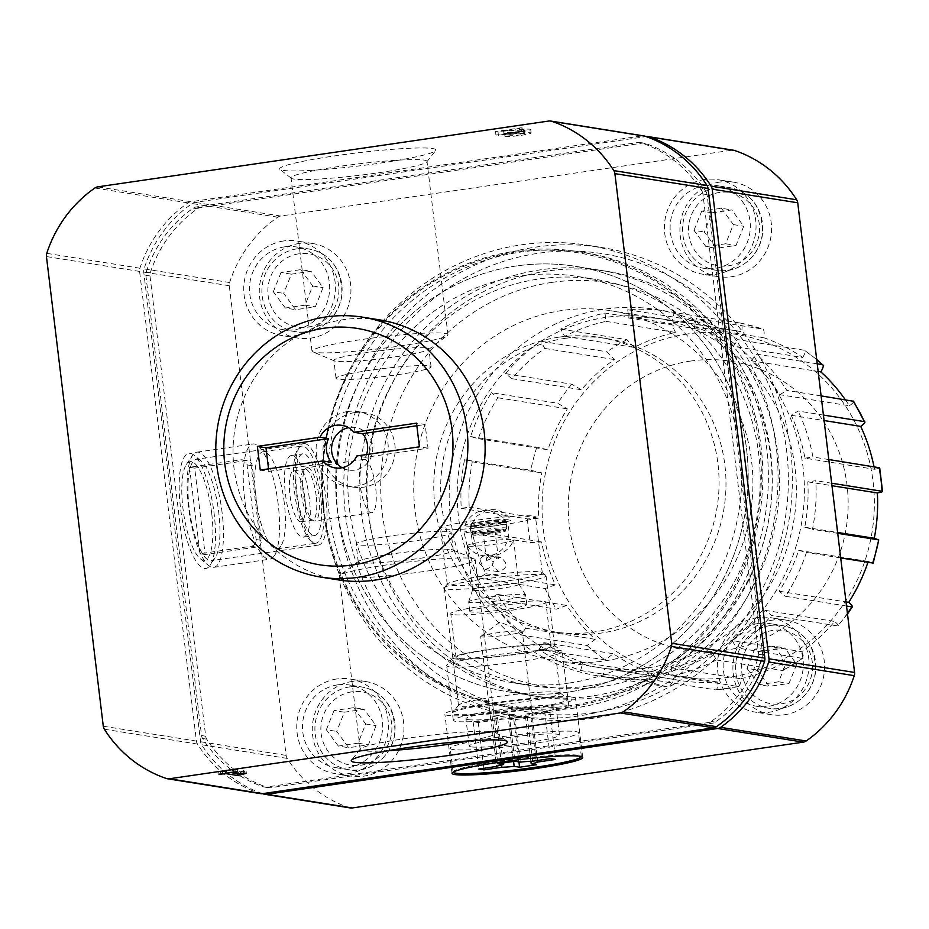 <?xml version="1.0" encoding="UTF-8"?>
<svg xmlns="http://www.w3.org/2000/svg" width="929" height="929" viewBox="0 0 929 929"><rect width="100%" height="100%" fill="white"/><g stroke="black" fill="none" stroke-linecap="round" stroke-linejoin="round"><path stroke-width="0.7" stroke-dasharray="4.64 3.48" d="M667.754 311.343A185.486 177.404 99.1 0 0 627.725 309.74L693.963 320.308L698.26 329.145A177.102 169.392 -80.9 0 1 735.965 330.712A177.102 169.392 -80.9 0 1 741.69 331.734C742.434 326.578 742.05 323.698 740.529 323.095L674.291 312.516A185.486 177.404 99.1 0 0 667.754 311.343L656.025 309.473A185.486 177.404 -80.9 0 0 604.582 309.148A185.486 177.404 -80.9 0 0 449.218 491.499A185.486 177.404 -80.9 0 0 597.556 675.801A185.486 177.404 -80.9 0 0 801.982 520.6A185.486 177.404 -80.9 0 0 656.025 309.473M740.529 323.095A185.486 177.404 -80.9 0 1 762.628 329.087L696.39 318.519L694.277 326.636A177.102 169.392 99.1 0 1 733.213 346.378L802.737 357.479A177.102 169.392 -80.9 0 0 763.801 337.726C764.544 332.582 764.149 329.702 762.628 329.087L740.564 323.095M802.737 357.479C805.234 353.217 805.78 350.814 804.386 350.256L738.149 339.689A185.486 177.404 99.1 0 0 696.39 318.519M816.684 359.442L804.386 350.256A185.486 177.404 -80.9 0 1 816.707 359.628M817.218 363.82L756.252 354.088L751.317 360.777A177.102 169.392 99.1 0 1 779.849 394.686L849.373 405.776A177.102 169.392 -80.9 0 0 845.332 399.76M849.373 405.776C853.147 403.035 854.378 401.444 853.066 401.003M823.419 415.066L798.174 411.036L791.194 415.286A177.102 169.392 99.1 0 1 804.967 458.171L874.491 469.273A177.102 169.392 -80.9 0 0 874.003 466.764M874.491 469.273C878.846 468.46 880.402 467.902 879.171 467.589M872.679 563.02L868.209 561.441A177.102 169.392 -80.9 0 1 867.941 562.266M847.411 613.384A185.486 177.404 -80.9 0 1 837.749 625.96L771.511 615.393L765.159 610.341A177.102 169.392 99.1 0 1 732.261 640.58L801.785 651.67A177.102 169.392 -80.9 0 0 834.683 621.443C838.063 624.497 839.084 625.995 837.749 625.96L847.492 613.999M801.785 651.67C803.69 656.083 803.922 658.313 802.482 658.371L736.244 647.803A185.486 177.404 99.1 0 0 771.511 615.393M803.051 658.255L802.482 658.371A185.486 177.404 -80.9 0 1 782.566 670.506L803.062 658.266M716.329 659.927L782.566 670.506C784.006 670.448 783.774 668.206 781.881 663.794A177.102 169.392 -80.9 0 1 740.576 678.762C740.61 683.802 739.844 686.403 738.288 686.531L672.05 675.964A185.486 177.404 99.1 0 0 716.329 659.927L712.357 652.704A177.102 169.392 99.1 0 1 671.04 667.661L672.05 675.964M738.636 686.519L738.288 686.531A185.486 177.404 -80.9 0 1 715.551 689.852L738.636 686.531M609.285 677.671A185.486 177.404 99.1 0 0 649.313 679.285L715.551 689.852C717.107 689.748 717.873 687.158 717.838 682.072A177.102 169.392 -80.9 0 1 680.133 680.504A177.102 169.392 -80.9 0 1 674.396 679.482L668.985 687.077L602.747 676.498A185.486 177.404 99.1 0 0 609.285 677.671L597.556 675.801M580.648 670.506L646.886 681.073L652.297 673.49A177.102 169.392 -80.9 0 1 613.349 653.737L605.139 659.904L538.901 649.336A185.486 177.404 99.1 0 0 580.648 670.506L582.773 662.389A177.102 169.392 99.1 0 1 543.825 642.636L538.901 649.336M520.797 634.937L587.035 645.504L595.245 639.338A177.102 169.392 -80.9 0 1 566.725 605.441L556.448 609.169L490.21 598.59A185.486 177.404 99.1 0 0 520.797 634.937L525.721 628.236A177.102 169.392 99.1 0 1 497.201 594.339L490.21 598.59M478.865 577.989L545.102 588.556L555.379 584.829A177.102 169.392 -80.9 0 1 541.607 541.944L530.343 542.582L464.105 532.003A185.486 177.404 99.1 0 0 478.865 577.989L485.844 573.739A177.102 169.392 99.1 0 1 472.083 530.842L464.105 532.003M461.237 508.326L527.475 518.905L538.739 518.266A177.102 169.392 -80.9 0 1 541.828 472.919L530.784 470.283L464.546 459.716A185.486 177.404 99.1 0 0 461.237 508.326L469.215 507.164A177.102 169.392 99.1 0 1 472.304 461.818L464.546 459.716M470.608 436.572L536.846 447.139L547.889 449.775A177.102 169.392 -80.9 0 1 567.364 408.865L557.714 403.291L491.487 392.712A185.486 177.404 99.1 0 0 470.608 436.572L478.354 438.674A177.102 169.392 99.1 0 1 497.828 397.763L491.487 392.712M505.539 373.632L571.765 384.2L581.415 389.774A177.102 169.392 -80.9 0 1 614.301 359.546L607.032 351.789L540.794 341.222A185.486 177.404 99.1 0 0 505.539 373.632L511.879 378.684A177.102 169.392 99.1 0 1 544.777 348.445L540.794 341.222M560.71 329.087L626.947 339.666L634.217 347.411A177.102 169.392 -80.9 0 1 675.522 332.454L671.226 323.629L604.988 313.061A185.486 177.404 99.1 0 0 560.71 329.087L564.693 336.321A177.102 169.392 99.1 0 1 605.998 321.364L604.988 313.061M846.528 606.033L785.562 596.302A185.486 177.404 99.1 0 0 806.442 552.453L798.685 550.351A177.102 169.392 99.1 0 1 779.21 591.25L785.562 596.302M840.699 557.923L806.442 552.453M837.726 533.339L812.492 529.309A185.486 177.404 99.1 0 0 815.801 480.688L807.824 481.849A177.102 169.392 99.1 0 1 804.735 527.207L812.492 529.309M831.664 483.219L815.801 480.688M828.796 459.541L812.933 457.01A185.486 177.404 99.1 0 0 798.174 411.036M821.097 395.893L786.828 390.424A185.486 177.404 99.1 0 0 756.252 354.088M350.245 807.94A7.177 6.863 99.1 0 1 349.153 807.673A125.647 120.178 99.1 0 1 287.189 758.401A7.177 6.863 99.1 0 1 286.12 755.393L229.289 285.737A7.177 6.863 99.1 0 1 229.602 282.532A125.647 120.178 99.1 0 1 277.701 217.189A7.177 6.863 99.1 0 1 280.604 216.039L731.622 150.231A7.177 6.863 99.1 0 1 733.608 150.243M262.512 793.645A125.647 120.178 99.1 0 1 201.639 744.744A7.177 6.863 99.1 0 1 200.571 741.737L143.74 272.081A7.177 6.863 99.1 0 1 144.041 268.876A125.647 120.178 99.1 0 1 192.14 203.532A7.177 6.863 99.1 0 1 195.044 202.383L646.061 136.575A7.177 6.863 99.1 0 1 646.085 136.563L731.622 150.231M190.364 453.34A58.202 16.281 -98.3 0 1 193.987 455.14A58.202 16.281 -98.3 0 1 213.449 508.581A58.202 16.281 -98.3 0 1 210.07 565.343A58.202 16.281 -98.3 0 1 182.189 519.253A58.202 16.281 -98.3 0 1 190.364 453.34M773.021 620.061A47.867 45.776 -80.9 0 0 732.923 667.115A47.867 45.776 -80.9 0 0 771.209 714.68A47.867 45.776 -80.9 0 0 823.965 674.628A47.867 45.776 -80.9 0 0 786.294 620.142A47.867 45.776 -80.9 0 0 773.021 620.061M720.01 182.038A47.867 45.776 -80.9 0 0 679.923 229.103A47.867 45.776 -80.9 0 0 718.198 276.656A47.867 45.776 -80.9 0 0 770.954 236.605A47.867 45.776 -80.9 0 0 733.295 182.119A47.867 45.776 -80.9 0 0 720.01 182.038M352.381 681.433A47.867 45.776 -80.9 0 0 312.283 728.499A47.867 45.776 -80.9 0 0 350.558 776.063A47.867 45.776 -80.9 0 0 403.314 736.012A47.867 45.776 -80.9 0 0 365.654 681.526A47.867 45.776 -80.9 0 0 352.381 681.433M299.37 243.421A47.867 45.776 -80.9 0 0 259.272 290.475A47.867 45.776 -80.9 0 0 297.559 338.04A47.867 45.776 -80.9 0 0 350.314 297.988A47.867 45.776 -80.9 0 0 312.643 243.503A47.867 45.776 -80.9 0 0 299.37 243.421M516.141 265.996A215.4 206.017 -80.9 0 0 335.706 477.773A215.4 206.017 -80.9 0 0 507.977 691.803A215.4 206.017 -80.9 0 0 745.372 511.565A215.4 206.017 -80.9 0 0 575.875 266.379A215.4 206.017 -80.9 0 0 516.141 265.996M690.711 361.044A146.155 139.78 -80.9 0 0 596.708 595.466A146.155 139.78 -80.9 0 0 837.203 560.384A146.155 139.78 -80.9 0 0 690.711 361.044M605.592 317.428A177.102 169.392 -80.9 0 0 457.242 491.557A177.102 169.392 -80.9 0 0 598.88 667.533A177.102 169.392 -80.9 0 0 794.063 519.334A177.102 169.392 -80.9 0 0 654.713 317.741A177.102 169.392 -80.9 0 0 605.592 317.428M562.126 310.495A177.102 169.392 -80.9 0 0 413.765 484.613A177.102 169.392 -80.9 0 0 555.403 660.589A177.102 169.392 -80.9 0 0 750.597 512.402A177.102 169.392 -80.9 0 0 611.236 310.809A177.102 169.392 -80.9 0 0 562.126 310.495M565.494 338.307A148.988 142.497 -80.9 0 0 440.694 484.787A148.988 142.497 -80.9 0 0 559.839 632.823A148.988 142.497 -80.9 0 0 724.039 508.163A148.988 142.497 -80.9 0 0 606.811 338.574A148.988 142.497 -80.9 0 0 565.494 338.307M558.584 337.215A148.988 142.497 -80.9 0 0 433.797 483.684A148.988 142.497 -80.9 0 0 552.941 631.72A148.988 142.497 -80.9 0 0 717.142 507.06A148.988 142.497 -80.9 0 0 599.913 337.471A148.988 142.497 -80.9 0 0 558.584 337.215M551.954 282.393A204.392 195.485 -80.9 0 0 420.5 610.237A204.392 195.485 -80.9 0 0 756.821 561.162A204.392 195.485 -80.9 0 0 551.954 282.393M547.46 271.001A215.4 206.017 -80.9 0 0 367.036 482.766A215.4 206.017 -80.9 0 0 539.296 696.796A215.4 206.017 -80.9 0 0 776.69 516.559A215.4 206.017 -80.9 0 0 607.206 271.384A215.4 206.017 -80.9 0 0 547.46 271.001M712.357 652.704L781.881 663.794M671.04 667.661L740.576 678.762M732.261 640.58L736.244 647.803M765.159 610.341L834.683 621.443M798.685 550.351L868.209 561.441M779.21 591.25L846.029 601.922M807.824 481.849L831.966 485.704M804.735 527.207L837.621 532.456M804.967 458.171L812.933 457.01M791.194 415.286L824.081 420.535M779.849 394.686L786.828 390.424M751.317 360.777L818.135 371.449M733.213 346.378L738.149 339.689M694.277 326.636L763.801 337.726M627.725 309.74L628.736 318.043A177.102 169.392 99.1 0 1 666.441 319.611A177.102 169.392 99.1 0 1 672.166 320.633L674.291 312.516M628.736 318.043L698.26 329.145M672.166 320.633L741.69 331.734M564.693 336.321L634.217 347.411M605.998 321.364L675.522 332.454M511.879 378.684L581.415 389.774M544.777 348.445L614.301 359.546M478.354 438.674L547.889 449.775M497.828 397.763L567.364 408.865M469.215 507.164L538.739 518.266M472.304 461.818L541.828 472.919M485.844 573.739L555.379 584.829M472.083 530.842L541.607 541.944M525.721 628.236L595.245 639.338M497.201 594.339L566.725 605.441M582.773 662.389L652.297 673.49M543.825 642.636L613.349 653.737M649.313 679.285L648.303 670.982A177.102 169.392 99.1 0 1 610.608 669.403A177.102 169.392 99.1 0 1 604.872 668.381L602.747 676.498M604.872 668.381L674.396 679.482M648.303 670.982L717.838 682.072M572.74 697.098A65.82 5.504 -6.9 0 1 575.55 698.318A65.82 5.504 -6.9 0 1 510.869 711.695A65.82 5.504 -6.9 0 1 444.863 714.134A65.82 5.504 -6.9 0 1 500.29 701.929A65.82 5.504 -6.9 0 1 572.74 697.098M565.506 698.155A58.202 4.866 -6.9 0 1 567.735 698.852A58.202 4.866 -6.9 0 1 510.787 711.057A58.202 4.866 -6.9 0 1 452.574 712.787A58.202 4.866 -6.9 0 1 503.843 702.115A58.202 4.866 -6.9 0 1 565.506 698.155M558.062 692.244A51.258 4.285 -6.9 0 1 560.036 692.848A51.258 4.285 -6.9 0 1 560.257 693.185A51.258 4.285 -6.9 0 1 509.893 703.601A51.258 4.285 -6.9 0 1 458.496 705.506A51.258 4.285 -6.9 0 1 458.624 705.123A51.258 4.285 -6.9 0 1 503.773 695.728A51.258 4.285 -6.9 0 1 558.062 692.244M543.86 574.819A51.258 4.285 -6.9 0 1 545.822 575.423A51.258 4.285 -6.9 0 1 546.043 575.759A51.258 4.285 -6.9 0 1 495.68 586.176A51.258 4.285 -6.9 0 1 444.283 588.08A51.258 4.285 -6.9 0 1 444.422 587.697A51.258 4.285 -6.9 0 1 489.56 578.302A51.258 4.285 -6.9 0 1 543.86 574.819M540.237 571.939A47.867 4.006 -6.9 0 1 542.072 572.508A47.867 4.006 -6.9 0 1 542.281 572.821A47.867 4.006 -6.9 0 1 495.238 582.541A47.867 4.006 -6.9 0 1 447.244 584.318A47.867 4.006 -6.9 0 1 447.372 583.969A47.867 4.006 -6.9 0 1 489.525 575.19A47.867 4.006 -6.9 0 1 540.237 571.939M533.478 516.094A47.867 4.006 -6.9 0 1 535.522 516.977A47.867 4.006 -6.9 0 1 488.48 526.708A47.867 4.006 -6.9 0 1 440.485 528.485A47.867 4.006 -6.9 0 1 480.792 519.613A47.867 4.006 -6.9 0 1 533.478 516.094M364.644 459.414A26.929 7.525 -98.3 0 1 375.479 486.122A26.929 7.525 -98.3 0 1 371.751 512.692A26.929 7.525 -98.3 0 1 360.417 487.133A26.929 7.525 -98.3 0 1 363.982 459.402A26.929 7.525 -98.3 0 1 364.644 459.414M307.801 467.705A26.929 7.525 -98.3 0 1 318.635 494.414A26.929 7.525 -98.3 0 1 314.908 520.983A26.929 7.525 -98.3 0 1 303.574 495.424A26.929 7.525 -98.3 0 1 307.139 467.693A26.929 7.525 -98.3 0 1 307.801 467.705M304.886 443.632A51.258 14.33 -98.3 0 1 325.522 494.483A51.258 14.33 -98.3 0 1 318.426 545.056A51.258 14.33 -98.3 0 1 296.839 496.411A51.258 14.33 -98.3 0 1 303.62 443.621A51.258 14.33 -98.3 0 1 304.886 443.632M197.807 459.263A51.258 14.33 -98.3 0 1 200.989 460.842A51.258 14.33 -98.3 0 1 218.129 507.896A51.258 14.33 -98.3 0 1 215.156 557.876A51.258 14.33 -98.3 0 1 211.336 560.675A51.258 14.33 -98.3 0 1 189.76 512.03A51.258 14.33 -98.3 0 1 196.542 459.251A51.258 14.33 -98.3 0 1 197.807 459.263M283.844 240.936A47.867 45.776 -80.9 0 0 243.746 288.002A47.867 45.776 -80.9 0 0 282.033 335.566A47.867 45.776 -80.9 0 0 334.788 295.503A47.867 45.776 -80.9 0 0 297.117 241.029A47.867 45.776 -80.9 0 0 283.844 240.936M284.564 246.859A41.886 40.063 -80.9 0 0 249.483 288.036A41.886 40.063 -80.9 0 0 282.973 329.656A41.886 40.063 -80.9 0 0 329.133 294.609A41.886 40.063 -80.9 0 0 296.177 246.928A41.886 40.063 -80.9 0 0 284.564 246.859M291.381 274.171L311.076 271.303L323.071 287.618L315.372 306.814L295.677 309.694L283.682 293.367L291.381 274.171L281.034 272.522L300.717 269.654L311.076 271.303M336.855 678.96A47.867 45.776 -80.9 0 0 296.757 726.025A47.867 45.776 -80.9 0 0 335.044 773.578A47.867 45.776 -80.9 0 0 387.788 733.527A47.867 45.776 -80.9 0 0 350.128 679.041A47.867 45.776 -80.9 0 0 336.855 678.96M337.564 684.882A41.886 40.063 -80.9 0 0 302.482 726.06A41.886 40.063 -80.9 0 0 335.984 767.679A41.886 40.063 -80.9 0 0 382.144 732.633A41.886 40.063 -80.9 0 0 349.188 684.952A41.886 40.063 -80.9 0 0 337.564 684.882M344.392 712.195L364.075 709.326L376.071 725.642L368.372 744.837L348.689 747.706L336.693 731.39L344.392 712.195L334.034 710.546L353.728 707.666L364.075 709.326M704.496 179.564A47.867 45.776 -80.9 0 0 664.398 226.618A47.867 45.776 -80.9 0 0 702.672 274.183A47.867 45.776 -80.9 0 0 755.428 234.131A47.867 45.776 -80.9 0 0 717.769 179.645A47.867 45.776 -80.9 0 0 704.496 179.564M705.204 185.475A41.886 40.063 -80.9 0 0 670.123 226.653A41.886 40.063 -80.9 0 0 703.625 268.272A41.886 40.063 -80.9 0 0 749.784 233.225A41.886 40.063 -80.9 0 0 716.828 185.556A41.886 40.063 -80.9 0 0 705.204 185.475M712.032 212.799L731.715 209.919L743.711 226.246L736.012 245.442L716.329 248.31L704.333 231.995L712.032 212.799L701.674 211.138L721.369 208.27L731.715 209.919M757.495 617.588A47.867 45.776 -80.9 0 0 717.397 664.641A47.867 45.776 -80.9 0 0 755.683 712.206A47.867 45.776 -80.9 0 0 808.439 672.155A47.867 45.776 -80.9 0 0 770.768 617.669A47.867 45.776 -80.9 0 0 757.495 617.588M758.215 623.498A41.886 40.063 -80.9 0 0 723.134 664.676A41.886 40.063 -80.9 0 0 756.624 706.295A41.886 40.063 -80.9 0 0 802.784 671.249A41.886 40.063 -80.9 0 0 769.827 623.58A41.886 40.063 -80.9 0 0 758.215 623.498M765.031 650.823L784.726 647.943L796.722 664.27L789.023 683.454L769.328 686.334L757.332 670.006L765.031 650.823L754.685 649.162L774.38 646.294L784.726 647.943M300.717 269.654L312.713 285.969L305.026 305.165L285.331 308.033L295.677 309.694M305.026 305.165L315.372 306.814M285.331 308.033L273.335 291.718L283.682 293.367M273.335 291.718L281.034 272.522M312.713 285.969L323.071 287.618M353.728 707.666L365.724 723.993L358.025 743.188L338.33 746.057L348.689 747.706M358.025 743.188L368.372 744.837M338.33 746.057L326.346 729.741L336.693 731.39M326.346 729.741L334.034 710.546M365.724 723.993L376.071 725.642M774.38 646.294L786.364 662.609L778.676 681.805L758.981 684.685L769.328 686.334M778.676 681.805L789.023 683.454M758.981 684.685L746.986 668.357L757.332 670.006M746.986 668.357L754.685 649.162M786.364 662.609L796.722 664.27M721.369 208.27L733.364 224.597L725.665 243.781L705.97 246.661L716.329 248.31M725.665 243.781L736.012 245.442M705.97 246.661L693.975 230.334L704.333 231.995M693.975 230.334L701.674 211.138M733.364 224.597L743.711 226.246M706.017 191.711A7.037 6.735 99.1 0 1 707.062 194.66L762.755 654.922A7.037 6.735 99.1 0 1 762.454 658.069A123.139 117.774 99.1 0 1 715.318 722.1A7.037 6.735 99.1 0 1 712.473 723.226L270.467 787.722A7.037 6.735 99.1 0 1 267.459 787.444A123.139 117.774 99.1 0 1 206.726 739.159A7.037 6.735 99.1 0 1 205.681 736.209L149.987 275.948A7.037 6.735 99.1 0 1 150.289 272.801A123.139 117.774 99.1 0 1 197.424 208.77A7.037 6.735 99.1 0 1 200.269 207.643L642.276 143.147A7.037 6.735 99.1 0 1 645.283 143.426A123.139 117.774 99.1 0 1 706.017 191.711L701.871 191.049A7.037 6.735 99.1 0 1 702.916 193.998L758.621 654.26A7.037 6.735 99.1 0 1 758.308 657.407A123.139 117.774 99.1 0 1 711.173 721.438A7.037 6.735 99.1 0 1 708.328 722.565L266.333 787.06A7.037 6.735 99.1 0 1 263.313 786.793A123.139 117.774 99.1 0 1 202.592 738.497A7.037 6.735 99.1 0 1 201.547 735.547L145.853 275.286A7.037 6.735 99.1 0 1 146.155 272.139A123.139 117.774 99.1 0 1 193.29 208.108A7.037 6.735 99.1 0 1 196.135 206.981L638.13 142.485A7.037 6.735 99.1 0 1 641.149 142.764A123.139 117.774 99.1 0 1 701.871 191.049M260.55 793.633A7.177 6.863 99.1 0 1 259.458 793.354A125.647 120.178 99.1 0 1 197.494 744.083A7.177 6.863 99.1 0 1 196.425 741.075L139.594 271.419A7.177 6.863 99.1 0 1 139.907 268.214A125.647 120.178 99.1 0 1 188.006 202.87A7.177 6.863 99.1 0 1 190.909 201.721L641.927 135.913A7.177 6.863 99.1 0 1 643.913 135.924M354.576 412.615A37.694 36.057 -80.9 0 0 323.002 449.682A37.694 36.057 -80.9 0 0 353.148 487.133A37.694 36.057 -80.9 0 0 394.686 455.593A37.694 36.057 -80.9 0 0 365.027 412.685A37.694 36.057 -80.9 0 0 354.576 412.615M347.678 411.512A37.694 36.057 -80.9 0 0 316.104 448.579A37.694 36.057 -80.9 0 0 346.25 486.03A37.694 36.057 -80.9 0 0 387.788 454.49A37.694 36.057 -80.9 0 0 358.129 411.582A37.694 36.057 -80.9 0 0 347.678 411.512M342.093 467.717A21.541 20.601 -80.9 0 0 348.793 470.074A21.541 20.601 -80.9 0 0 372.529 452.051A21.541 20.601 -80.9 0 0 355.586 427.537A21.541 20.601 -80.9 0 0 349.606 427.503A21.541 20.601 -80.9 0 0 348.48 427.7M260.236 470.051L268.864 471.433L268.551 468.843M268.864 471.433L331.432 462.305M366.572 454.536A21.541 20.601 -80.9 0 1 365.457 457.335L428.025 448.208L425.157 424.53L416.54 423.148M416.854 425.737L425.157 424.53M449.09 531.643A47.867 4.006 -6.9 0 1 451.134 532.538A47.867 4.006 -6.9 0 1 404.092 542.257A47.867 4.006 -6.9 0 1 356.097 544.034A47.867 4.006 -6.9 0 1 396.404 535.162A47.867 4.006 -6.9 0 1 449.09 531.643M429.035 365.91A47.867 4.006 -6.9 0 1 431.079 366.792A47.867 4.006 -6.9 0 1 384.037 376.524A47.867 4.006 -6.9 0 1 336.031 378.3A47.867 4.006 -6.9 0 1 376.338 369.428A47.867 4.006 -6.9 0 1 429.035 365.91M365.457 457.335L356.841 455.965M428.025 448.208L419.397 446.826M451.25 549.538A47.867 4.006 -6.9 0 1 452.725 549.91A47.867 4.006 -6.9 0 1 453.294 550.421A47.867 4.006 -6.9 0 1 406.263 560.152A47.867 4.006 -6.9 0 1 358.257 561.929A47.867 4.006 -6.9 0 1 358.699 561.29A47.867 4.006 -6.9 0 1 402.013 552.604A47.867 4.006 -6.9 0 1 451.25 549.538M426.864 348.015A47.867 4.006 -6.9 0 1 428.908 348.909A47.867 4.006 -6.9 0 1 428.478 349.548A47.867 4.006 -6.9 0 1 381.877 358.629A47.867 4.006 -6.9 0 1 334.452 360.916A47.867 4.006 -6.9 0 1 333.871 360.406A47.867 4.006 -6.9 0 1 374.178 351.534A47.867 4.006 -6.9 0 1 426.864 348.015M472.257 558.457A68.479 5.725 -6.9 0 1 474.359 558.979A68.479 5.725 -6.9 0 1 475.183 559.722A68.479 5.725 -6.9 0 1 407.889 573.634A68.479 5.725 -6.9 0 1 339.224 576.177A68.479 5.725 -6.9 0 1 339.84 575.26A68.479 5.725 -6.9 0 1 401.816 562.846A68.479 5.725 -6.9 0 1 472.257 558.457M445.026 333.383A68.479 5.725 -6.9 0 1 447.952 334.649A68.479 5.725 -6.9 0 1 447.325 335.566A68.479 5.725 -6.9 0 1 380.658 348.572A68.479 5.725 -6.9 0 1 312.806 351.847A68.479 5.725 -6.9 0 1 311.981 351.104A68.479 5.725 -6.9 0 1 369.649 338.411A68.479 5.725 -6.9 0 1 445.026 333.383M232.215 772.336L237.15 773.114L246.069 771.024L243.479 770.617L240.53 771.836L231.995 770.466L237.534 769.665L235.722 769.375L218.675 771.86L226.026 771.337L232.099 772.313M387.974 750.725A68.479 5.725 -6.9 0 1 360.185 749.471A68.479 5.725 -6.9 0 1 360.371 748.96A68.479 5.725 -6.9 0 1 420.686 736.407A68.479 5.725 -6.9 0 1 493.229 731.75A68.479 5.725 -6.9 0 1 495.854 732.563A68.479 5.725 -6.9 0 1 496.156 733.016A68.479 5.725 -6.9 0 1 469.482 740.866M520.972 133.706A7.177 0.604 173.1 0 1 524.897 133.776A7.177 0.604 173.1 0 1 518.858 135.1A7.177 0.604 173.1 0 1 510.95 135.634L504.981 136.505A13.459 1.126 173.1 0 0 519.799 135.518A13.459 1.126 173.1 0 0 531.133 133.021A13.459 1.126 173.1 0 0 523.782 132.905L504.006 134.426L523.317 131.616L521.506 131.326L495.923 135.053L520.972 133.706L520.542 130.165A7.177 0.604 173.1 0 1 524.467 130.223A7.177 0.604 173.1 0 1 518.428 131.558A7.177 0.604 173.1 0 1 510.52 132.081L504.552 132.952A13.459 1.126 173.1 0 0 519.369 131.964A13.459 1.126 173.1 0 0 530.703 129.468A13.459 1.126 173.1 0 0 523.352 129.352L503.576 130.884L522.888 128.063L521.076 127.772L495.494 131.5L520.542 130.165M424.054 160.09A68.479 5.725 -6.9 0 1 426.98 161.356A68.479 5.725 -6.9 0 1 426.794 161.867A68.479 5.725 -6.9 0 1 359.686 175.279A68.479 5.725 -6.9 0 1 291.311 178.263A68.479 5.725 -6.9 0 1 291.009 177.811A68.479 5.725 -6.9 0 1 348.677 165.118A68.479 5.725 -6.9 0 1 424.054 160.09M338.342 579.893A131.639 125.903 99.1 0 1 233.063 449.102A131.639 125.903 99.1 0 1 343.324 319.681A131.639 125.903 99.1 0 1 379.833 319.924M218.675 771.86L218.954 774.229M235.722 769.375L236.012 771.744M220.475 772.15L220.707 773.973M226.026 771.337L226.246 773.16M243.119 772.243L243.235 773.207M246.069 771.024L246.359 773.392M243.479 770.617L243.77 772.974M240.53 771.836L240.82 774.205M231.995 770.466L232.215 772.289M237.534 769.665L237.824 772.034M510.95 135.634L510.52 132.081M498.432 135.46L498.002 131.906M495.923 135.053L495.494 131.5M521.506 131.326L521.076 127.772M523.317 131.616L522.888 128.063M504.006 134.426L503.576 130.884M504.981 136.505L504.552 132.952M432.554 148.535A78.721 6.584 -6.9 0 1 435.713 150.579A78.721 6.584 -6.9 0 1 358.559 165.989A78.721 6.584 -6.9 0 1 279.954 169.426A78.721 6.584 -6.9 0 1 342.673 154.76A78.721 6.584 -6.9 0 1 432.554 148.535M468.262 546.089A23.33 1.951 -6.9 0 1 467.299 545.741A23.33 1.951 -6.9 0 1 467.275 545.66A23.33 1.951 -6.9 0 1 490.198 540.91A23.33 1.951 -6.9 0 1 513.598 540.051A23.33 1.951 -6.9 0 1 513.598 540.132A23.33 1.951 -6.9 0 1 493.473 544.44A23.33 1.951 -6.9 0 1 468.262 546.089M473.616 590.31A23.33 1.951 -6.9 0 1 472.617 589.869A23.33 1.951 -6.9 0 1 472.629 589.799A23.33 1.951 -6.9 0 1 495.552 585.131A23.33 1.951 -6.9 0 1 518.928 584.19A23.33 1.951 -6.9 0 1 518.951 584.271A23.33 1.951 -6.9 0 1 499.303 588.591A23.33 1.951 -6.9 0 1 473.616 590.31M479.724 563.543L485.112 569.582C494.902 566.307 495.656 561.581 487.377 555.414C482.221 555.403 479.666 558.108 479.724 563.543M492.521 565.587C492.823 560.21 495.575 557.528 500.777 557.563C508.477 563.624 507.722 568.351 498.513 571.718L492.521 565.587M469.888 602.48A28.718 2.404 -6.9 0 1 468.657 601.946A28.718 2.404 -6.9 0 1 468.669 601.853A28.718 2.404 -6.9 0 1 496.887 596.104A28.718 2.404 -6.9 0 1 525.651 594.955A28.718 2.404 -6.9 0 1 525.686 595.048A28.718 2.404 -6.9 0 1 501.497 600.366A28.718 2.404 -6.9 0 1 469.888 602.48M471.026 611.944A28.718 2.404 -6.9 0 1 469.807 611.41A28.718 2.404 -6.9 0 1 498.025 605.58A28.718 2.404 -6.9 0 1 526.824 604.512A28.718 2.404 -6.9 0 1 502.647 609.842A28.718 2.404 -6.9 0 1 471.026 611.944M452.841 614.603A47.867 4.006 -6.9 0 1 450.797 613.721A47.867 4.006 -6.9 0 1 497.839 603.989A47.867 4.006 -6.9 0 1 545.834 602.213A47.867 4.006 -6.9 0 1 505.527 611.085A47.867 4.006 -6.9 0 1 452.841 614.603M458.136 658.406A47.867 4.006 -6.9 0 1 456.093 657.523A47.867 4.006 -6.9 0 1 503.135 647.792A47.867 4.006 -6.9 0 1 551.141 646.015A47.867 4.006 -6.9 0 1 510.834 654.887A47.867 4.006 -6.9 0 1 458.136 658.406M454.92 658.87A51.258 4.285 -6.9 0 1 452.876 657.546A51.258 4.285 -6.9 0 1 503.1 647.513A51.258 4.285 -6.9 0 1 554.276 645.272A51.258 4.285 -6.9 0 1 513.447 654.829A51.258 4.285 -6.9 0 1 454.92 658.87M449.148 666.708A58.202 4.866 -6.9 0 1 446.663 665.64A58.202 4.866 -6.9 0 1 446.814 665.21A58.202 4.866 -6.9 0 1 503.866 653.807A58.202 4.866 -6.9 0 1 561.975 651.275A58.202 4.866 -6.9 0 1 562.231 651.647A58.202 4.866 -6.9 0 1 513.226 662.435A58.202 4.866 -6.9 0 1 449.148 666.708M455.767 721.392A58.202 4.866 -6.9 0 1 453.282 720.323A58.202 4.866 -6.9 0 1 510.486 708.49A58.202 4.866 -6.9 0 1 568.85 706.33A58.202 4.866 -6.9 0 1 519.834 717.118A58.202 4.866 -6.9 0 1 455.767 721.392M467.868 719.627A45.475 3.809 -6.9 0 1 465.917 718.791A45.475 3.809 -6.9 0 1 510.613 709.547A45.475 3.809 -6.9 0 1 556.216 707.863A45.475 3.809 -6.9 0 1 517.917 716.294A45.475 3.809 -6.9 0 1 467.868 719.627M471.166 746.858A45.475 3.809 -6.9 0 1 469.215 746.022A45.475 3.809 -6.9 0 1 513.9 736.778A45.475 3.809 -6.9 0 1 559.502 735.094A45.475 3.809 -6.9 0 1 521.215 743.525A45.475 3.809 -6.9 0 1 471.166 746.858M452.969 749.517A64.624 5.411 -6.9 0 1 450.205 748.321A64.624 5.411 -6.9 0 1 513.714 735.187A64.624 5.411 -6.9 0 1 578.512 732.795A64.624 5.411 -6.9 0 1 524.095 744.768A64.624 5.411 -6.9 0 1 452.969 749.517M453.108 772.127A64.624 5.411 -6.9 0 1 453.073 771.999A64.624 5.411 -6.9 0 1 516.582 758.865A64.624 5.411 -6.9 0 1 581.38 756.473A64.624 5.411 -6.9 0 1 581.38 756.612M481.57 636.911A20.937 1.753 -6.9 0 1 480.676 636.528A20.937 1.753 -6.9 0 1 480.874 636.249A20.937 1.753 -6.9 0 1 499.814 632.452A20.937 1.753 -6.9 0 1 521.366 631.105A20.937 1.753 -6.9 0 1 522.005 631.267A20.937 1.753 -6.9 0 1 522.261 631.499A20.937 1.753 -6.9 0 1 504.621 635.378A20.937 1.753 -6.9 0 1 481.57 636.911M501.555 764.95L496.109 719.917A20.937 1.753 -6.9 0 1 491.604 719.778A20.937 1.753 -6.9 0 1 490.709 719.394A20.937 1.753 -6.9 0 1 490.93 719.092L496.667 766.437M503.053 762.976L497.514 717.258A20.937 1.753 -6.9 0 1 514.573 714.761L520.298 762.117M532.619 761.199L526.882 713.844A20.937 1.753 -6.9 0 1 532.282 714.366A20.937 1.753 -6.9 0 1 532.062 714.668L537.601 760.468M530.889 761.257L525.477 716.503A20.937 1.753 -6.9 0 1 508.43 718.988L513.563 761.443M465.835 525.965A23.33 1.951 -6.9 0 1 464.848 525.442A23.33 1.951 -6.9 0 1 487.771 520.786A23.33 1.951 -6.9 0 1 511.136 519.845A23.33 1.951 -6.9 0 1 491.998 524.188A23.33 1.951 -6.9 0 1 465.835 525.965M471.514 525.129A17.349 1.452 -6.9 0 1 470.771 524.815A17.349 1.452 -6.9 0 1 487.83 521.285A17.349 1.452 -6.9 0 1 505.225 520.646A17.349 1.452 -6.9 0 1 490.617 523.863A17.349 1.452 -6.9 0 1 471.514 525.129M471.665 526.313A17.349 1.452 -6.9 0 1 470.922 526A17.349 1.452 -6.9 0 1 470.922 525.942A17.349 1.452 -6.9 0 1 487.969 522.47A17.349 1.452 -6.9 0 1 505.353 521.773A17.349 1.452 -6.9 0 1 505.376 521.831A17.349 1.452 -6.9 0 1 490.756 525.048A17.349 1.452 -6.9 0 1 471.665 526.313M471.247 527.672A17.953 1.498 -6.9 0 1 470.48 527.335A17.953 1.498 -6.9 0 1 470.48 527.277A17.953 1.498 -6.9 0 1 488.12 523.689A17.953 1.498 -6.9 0 1 506.096 522.969A17.953 1.498 -6.9 0 1 506.119 523.027A17.953 1.498 -6.9 0 1 491 526.348A17.953 1.498 -6.9 0 1 471.247 527.672M471.874 532.909A17.953 1.498 -6.9 0 1 471.189 532.7A17.953 1.498 -6.9 0 1 471.108 532.584A17.953 1.498 -6.9 0 1 488.747 528.938A17.953 1.498 -6.9 0 1 506.758 528.264A17.953 1.498 -6.9 0 1 506.7 528.404A17.953 1.498 -6.9 0 1 490.895 531.69A17.953 1.498 -6.9 0 1 471.874 532.909M473.163 533.931A16.757 1.405 -6.9 0 1 472.513 533.734A16.757 1.405 -6.9 0 1 472.443 533.618A16.757 1.405 -6.9 0 1 488.909 530.215A16.757 1.405 -6.9 0 1 505.713 529.6A16.757 1.405 -6.9 0 1 505.666 529.716A16.757 1.405 -6.9 0 1 490.907 532.793A16.757 1.405 -6.9 0 1 473.163 533.931M473.302 535.116A16.757 1.405 -6.9 0 1 472.582 534.802A16.757 1.405 -6.9 0 1 489.049 531.4A16.757 1.405 -6.9 0 1 505.852 530.784A16.757 1.405 -6.9 0 1 491.743 533.885A16.757 1.405 -6.9 0 1 473.302 535.116M483.533 533.618L495.157 532.073L483.533 533.618M486.784 560.477L495.691 556.761L498.362 558.584L492.451 556.239C488.561 556.239 486.564 557.493 486.494 560.024L486.784 560.477M496.109 719.917L478.272 722.518L473.093 721.694L490.93 719.092M473.093 721.694L478.83 769.049M478.272 722.518L483.812 768.318M525.477 716.503L530.889 717.374L513.842 719.859L508.43 718.988M513.842 719.859L518.928 761.896M530.889 717.374L536.625 764.718M526.882 713.844L544.719 711.242L549.898 712.067L532.062 714.668M544.719 711.242L550.456 758.598M549.898 712.067L555.623 759.423M497.514 717.258L492.103 716.387L509.162 713.902L514.573 714.761M492.103 716.387L497.828 763.743M509.162 713.902L514.887 761.257M211.696 513.226A49.829 13.935 81.7 0 0 186.439 464.349A49.829 13.935 81.7 0 0 183.547 512.936A49.829 13.935 81.7 0 0 200.2 558.677A49.829 13.935 81.7 0 0 211.696 513.226M189.516 467.299L199.979 553.73L251.132 546.264A5.98 5.725 -80.9 0 0 256.102 539.517L247.079 464.93A5.98 5.725 -80.9 0 0 240.681 459.843L189.516 467.299L194.695 468.135L205.146 554.555L256.311 547.088A5.98 5.725 -80.9 0 0 261.281 540.341L252.258 465.754A5.98 5.725 -80.9 0 0 245.848 460.668L194.695 468.135M199.979 553.73L205.146 554.555M222.077 512.448A58.202 16.281 81.7 0 0 196.89 452.168A58.202 16.281 81.7 0 0 192.558 455.349A58.202 16.281 81.7 0 0 189.179 512.111A58.202 16.281 81.7 0 0 208.642 565.552A58.202 16.281 81.7 0 0 213.693 567.364A58.202 16.281 81.7 0 0 222.077 512.448M278.189 504.261A58.202 16.281 81.7 0 0 258.065 445.792A58.202 16.281 81.7 0 0 253.002 443.981A58.202 16.281 81.7 0 0 245.302 503.924A58.202 16.281 81.7 0 0 269.816 559.177A58.202 16.281 81.7 0 0 274.136 555.995A58.202 16.281 81.7 0 0 278.189 504.261M284.239 502.566A49.063 13.726 81.7 0 0 267.273 453.294A49.063 13.726 81.7 0 0 263.012 451.761A49.063 13.726 81.7 0 0 256.52 502.287A49.063 13.726 81.7 0 0 277.179 548.865A49.063 13.726 81.7 0 0 280.825 546.182A49.063 13.726 81.7 0 0 284.239 502.566M322.897 496.934A49.063 13.726 81.7 0 0 301.67 446.117A49.063 13.726 81.7 0 0 295.167 496.655A49.063 13.726 81.7 0 0 315.837 543.221A49.063 13.726 81.7 0 0 322.897 496.934M320.656 496.574A41.282 11.543 81.7 0 0 302.784 453.816A41.282 11.543 81.7 0 0 297.326 496.341A41.282 11.543 81.7 0 0 314.71 535.522A41.282 11.543 81.7 0 0 320.656 496.574M304.793 497.514A25.733 7.2 81.7 0 0 293.669 470.875A25.733 7.2 81.7 0 0 290.254 497.363A25.733 7.2 81.7 0 0 301.101 521.784A25.733 7.2 81.7 0 0 304.793 497.514M309.287 498.234A41.282 11.543 81.7 0 0 291.416 455.477A41.282 11.543 81.7 0 0 285.958 498.002A41.282 11.543 81.7 0 0 303.342 537.183A41.282 11.543 81.7 0 0 309.287 498.234M316.162 495.854A25.733 7.2 81.7 0 0 305.037 469.215A25.733 7.2 81.7 0 0 301.623 495.714A25.733 7.2 81.7 0 0 312.469 520.124A25.733 7.2 81.7 0 0 316.162 495.854M569.361 705.796A229.161 219.186 99.1 0 1 339.666 393.246A229.161 219.186 99.1 0 1 716.758 338.226A229.161 219.186 99.1 0 1 569.361 705.796M567.712 692.186A215.4 206.017 99.1 0 1 351.812 398.402A215.4 206.017 99.1 0 1 706.261 346.691A215.4 206.017 99.1 0 1 567.712 692.186M569.849 707.039A230.357 220.324 99.1 0 1 505.957 706.632A230.357 220.324 99.1 0 1 324.697 444.422A230.357 220.324 99.1 0 1 578.581 251.666A230.357 220.324 99.1 0 1 762.802 480.56A230.357 220.324 99.1 0 1 569.849 707.039M575.365 707.921A230.357 220.324 99.1 0 1 511.484 707.503A230.357 220.324 99.1 0 1 330.225 445.305A230.357 220.324 99.1 0 1 584.097 252.549A230.357 220.324 99.1 0 1 768.329 481.443A230.357 220.324 99.1 0 1 575.365 707.921M578.546 715.969A238.138 227.768 99.1 0 1 512.494 715.551A238.138 227.768 99.1 0 1 325.115 444.48A238.138 227.768 99.1 0 1 587.569 245.221A238.138 227.768 99.1 0 1 778.014 481.849A238.138 227.768 99.1 0 1 578.546 715.969M592.865 718.256A238.138 227.768 99.1 0 1 526.813 717.838A238.138 227.768 99.1 0 1 339.433 446.768A238.138 227.768 99.1 0 1 601.887 247.509A238.138 227.768 99.1 0 1 792.332 484.137A238.138 227.768 99.1 0 1 592.865 718.256M593.863 712.613A232.157 222.043 99.1 0 1 361.172 395.986A232.157 222.043 99.1 0 1 743.188 340.246A232.157 222.043 99.1 0 1 593.863 712.613M591.866 696.042A215.4 206.017 99.1 0 1 375.955 402.257A215.4 206.017 99.1 0 1 730.403 350.547A215.4 206.017 99.1 0 1 591.866 696.042M569.349 683.012A205.681 196.727 99.1 0 1 512.309 682.652A205.681 196.727 99.1 0 1 350.465 448.533A205.681 196.727 99.1 0 1 577.153 276.424A205.681 196.727 99.1 0 1 741.644 480.804A205.681 196.727 99.1 0 1 569.349 683.012M587.894 685.974A205.681 196.727 99.1 0 1 530.854 685.614A205.681 196.727 99.1 0 1 369.01 451.494A205.681 196.727 99.1 0 1 595.698 279.385A205.681 196.727 99.1 0 1 760.189 483.765A205.681 196.727 99.1 0 1 587.894 685.974M687.437 333.976A173.514 165.954 -80.9 0 0 575.829 612.292A173.514 165.954 -80.9 0 0 861.357 570.627A173.514 165.954 -80.9 0 0 687.437 333.976M693.963 320.308A185.486 177.404 -80.9 0 0 682.548 321.585A185.486 177.404 -80.9 0 0 671.226 323.629M646.886 681.073A185.486 177.404 -80.9 0 0 668.985 687.077M587.035 645.504A185.486 177.404 -80.9 0 0 605.139 659.904M545.102 588.556A185.486 177.404 -80.9 0 0 556.448 609.169M527.475 518.905A185.486 177.404 -80.9 0 0 530.343 542.582M536.846 447.139A185.486 177.404 -80.9 0 0 530.784 470.283M571.765 384.2A185.486 177.404 -80.9 0 0 557.714 403.291M626.947 339.666A185.486 177.404 -80.9 0 0 607.032 351.789M349.153 807.673L263.604 794.016M287.189 758.401L201.639 744.744M286.12 755.393L200.571 741.737M229.289 285.737L143.74 272.081M229.602 282.532L144.041 268.876M277.701 217.189L192.14 203.532M280.604 216.039L195.044 202.383M296.978 248.844A41.886 40.063 -80.9 0 0 261.897 290.022A41.886 40.063 -80.9 0 0 295.399 331.63A41.886 40.063 -80.9 0 0 341.558 296.595A41.886 40.063 -80.9 0 0 308.602 248.914A41.886 40.063 -80.9 0 0 296.978 248.844M298.929 253.791A37.102 35.476 -80.9 0 0 275.077 313.294A37.102 35.476 -80.9 0 0 336.112 304.387A37.102 35.476 -80.9 0 0 298.929 253.791M349.989 686.856A41.886 40.063 -80.9 0 0 314.908 728.034A41.886 40.063 -80.9 0 0 348.398 769.653A41.886 40.063 -80.9 0 0 394.558 734.607A41.886 40.063 -80.9 0 0 361.602 686.937A41.886 40.063 -80.9 0 0 349.989 686.856M351.94 691.815A37.102 35.476 -80.9 0 0 328.076 751.317A37.102 35.476 -80.9 0 0 389.123 742.41A37.102 35.476 -80.9 0 0 351.94 691.815M717.629 187.461A41.886 40.063 -80.9 0 0 682.548 228.639A41.886 40.063 -80.9 0 0 716.038 270.258A41.886 40.063 -80.9 0 0 762.198 235.211A41.886 40.063 -80.9 0 0 729.242 187.542A41.886 40.063 -80.9 0 0 717.629 187.461M719.58 192.419A37.102 35.476 -80.9 0 0 695.716 251.922A37.102 35.476 -80.9 0 0 756.763 243.015A37.102 35.476 -80.9 0 0 719.58 192.419M770.629 625.484A41.886 40.063 -80.9 0 0 735.547 666.662A41.886 40.063 -80.9 0 0 769.049 708.281A41.886 40.063 -80.9 0 0 815.209 673.235A41.886 40.063 -80.9 0 0 782.253 625.554A41.886 40.063 -80.9 0 0 770.629 625.484M772.591 630.443A37.102 35.476 -80.9 0 0 748.728 689.945A37.102 35.476 -80.9 0 0 809.774 681.038A37.102 35.476 -80.9 0 0 772.591 630.443M707.062 194.66L702.916 193.998M645.283 143.426L641.149 142.764M642.276 143.147L638.13 142.485M200.269 207.643L196.135 206.981M197.424 208.77L193.29 208.108M150.289 272.801L146.155 272.139M149.987 275.948L145.853 275.286M205.681 736.209L201.547 735.547M206.726 739.159L202.592 738.497M267.459 787.444L263.313 786.793M270.467 787.722L266.333 787.06M712.473 723.226L708.328 722.565M715.318 722.1L711.173 721.438M762.454 658.069L758.308 657.407M762.755 654.922L758.621 654.26M523.782 132.905L523.352 129.352M641.927 135.913L548.784 121.037M190.909 201.721L97.766 186.857M188.006 202.87L94.863 188.006M139.907 268.214L46.764 253.338M139.594 271.419L46.45 256.555M196.425 741.075L103.282 726.211M197.494 744.083L104.35 729.219M259.458 793.354L166.314 778.49M251.132 546.264L256.311 547.088M256.102 539.517L261.281 540.341M247.079 464.93L252.258 465.754M240.681 459.843L245.848 460.668M654.713 317.741L611.236 310.809M598.88 667.533L555.403 660.589M606.811 338.574L599.913 337.471M559.839 632.823L552.941 631.72M607.206 271.384L575.875 266.379M539.296 696.796L507.977 691.803M666.441 319.611L735.965 330.712M610.608 669.403L680.133 680.504M582.715 757.507L575.55 698.318M452.028 773.323L444.863 714.134M458.624 705.123L452.574 712.787M560.036 692.848L567.735 698.852M560.257 693.185L546.043 575.759M458.496 705.506L444.283 588.08M447.372 583.969L444.422 587.697M542.072 572.508L545.822 575.423M542.281 572.821L535.522 516.977M447.244 584.318L440.485 528.485M363.982 459.402L307.139 467.693M371.751 512.692L314.908 520.983M303.62 443.621L196.542 459.251M318.426 545.056L211.336 560.675M200.989 460.842L193.987 455.14M215.156 557.876L210.07 565.343M312.643 243.503L297.117 241.029M297.559 338.04L282.033 335.566M282.973 329.656L295.399 331.63C313.619 335.857 338.632 321.271 341.988 294.957C341.651 268.713 330.527 253.362 308.602 248.914L296.177 246.928M365.654 681.526L350.128 679.041M350.558 776.063L335.044 773.578M335.984 767.679L348.398 769.653C366.63 773.88 391.643 759.283 394.999 732.981C394.662 706.737 383.526 691.385 361.602 686.937L349.188 684.952M733.295 182.119L717.769 179.645M718.198 276.656L702.672 274.183M703.625 268.272L716.038 270.258C734.27 274.485 759.283 259.888 762.639 233.585C762.303 207.33 751.166 191.989 729.242 187.542L716.828 185.556M786.294 620.142L770.768 617.669M771.209 714.68L755.683 712.206M756.624 706.295L769.049 708.281C787.269 712.508 812.283 697.911 815.639 671.609C815.302 645.353 804.177 630.001 782.253 625.554L769.827 623.58M644.227 143.159L640.081 142.497M268.516 787.711L264.382 787.049M365.027 412.685L358.129 411.582M353.148 487.133L346.25 486.03M355.586 427.537L341.779 425.331M348.793 470.074L334.997 467.879M453.294 550.421L451.134 532.538M358.257 561.929L356.097 544.034M431.079 366.792L428.908 348.909M336.031 378.3L333.871 360.406M358.699 561.29L339.84 575.26M452.725 549.91L474.359 558.979M428.478 349.548L447.325 335.566M334.452 360.916L312.806 351.847M496.156 733.016L475.183 559.722M360.185 749.471L339.224 576.177M447.952 334.649L426.98 161.356M311.981 351.104L291.009 177.811M360.371 748.96L351.452 760.247M495.854 732.563L507.211 741.4M524.897 133.776L524.467 130.223M531.133 133.021L530.703 129.468M426.794 161.867L435.713 150.579M291.311 178.263L279.954 169.426M518.951 584.271L513.598 540.051M472.617 589.869L467.275 545.66M472.629 589.799L468.669 601.853M518.928 584.19L525.651 594.955M526.824 604.512L525.686 595.048M469.807 611.41L468.657 601.946M551.141 646.015L545.834 602.213M456.093 657.523L450.797 613.721M452.876 657.546L446.814 665.21M554.276 645.272L561.975 651.275M568.85 706.33L562.231 651.647M453.282 720.323L446.663 665.64M559.502 735.094L556.216 707.863M469.215 746.022L465.917 718.791M581.38 756.473L578.512 732.795M453.073 771.999L450.205 748.321M532.282 714.366L522.261 631.499M490.709 719.394L480.676 636.528M467.299 545.741C471.189 551.269 476.356 554.578 482.79 555.658C490.349 555.937 494.704 555.716 495.865 554.996C496.179 555.205 508.186 553.185 513.598 540.132M489.955 510.753C502.322 515.049 508.616 521.692 508.837 530.656C509.417 552.023 490.802 555.67 491.917 555.089L486.819 554.497L472.861 544.382L470.039 527.358L475.776 516.721L486.111 510.509L489.955 510.753M464.848 525.442C470.26 512.402 482.267 510.381 482.569 510.59L491.336 509.615C498.559 509.173 505.155 512.587 511.136 519.845M522.005 631.267L500.023 622.047L480.874 636.249M505.376 521.831L505.225 520.646M470.922 526L470.771 524.815M470.922 525.942L470.48 527.277M505.353 521.773L506.096 522.969M506.758 528.264L506.119 523.027M471.108 532.584L470.48 527.335M505.666 529.716L506.7 528.404M472.513 533.734L471.189 532.7M505.852 530.784L505.713 529.6M472.582 534.802L472.443 533.618M498.362 558.584L495.157 532.073M486.482 560.024L483.277 533.513M485.112 569.593L498.513 571.73M487.377 555.414L492.463 556.227M495.691 556.738L500.777 557.551M200.2 558.677L208.642 565.552M186.439 464.349L192.558 455.349M213.693 567.364L269.816 559.177M196.89 452.168L253.002 443.981M267.273 453.294L258.065 445.792M280.825 546.182L274.136 555.995M277.179 548.865L315.837 543.221M263.012 451.761L301.67 446.117M301.101 521.784L312.469 520.124M293.669 470.875L305.037 469.215M303.342 537.183L314.71 535.522M291.416 455.477L302.784 453.816M242.341 459.855L247.509 460.679M505.957 706.632L511.484 707.503M578.581 251.666L584.097 252.549M512.494 715.551L526.813 717.838M587.569 245.221L601.887 247.509M512.309 682.652L530.854 685.614M577.153 276.424L595.698 279.385"/><path stroke-width="1.39" d="M845.332 399.76A177.102 169.392 -80.9 0 0 820.841 371.879C823.338 367.617 823.884 365.202 822.49 364.656L816.684 359.442M874.003 466.764A177.102 169.392 -80.9 0 0 860.718 426.388C864.493 423.636 865.723 422.045 864.411 421.603L853.577 401.27L821.097 395.893M879.647 467.81L828.796 459.541M837.621 532.456L874.27 538.297A177.102 169.392 -80.9 0 0 877.359 492.951C881.737 492.126 883.293 491.569 882.039 491.267L882.515 491.487M874.27 538.297L878.729 539.877L837.726 533.339M873.202 563.055L878.729 539.877A185.486 177.404 -80.9 0 1 872.679 563.02L873.167 563.044M846.029 601.922L848.734 602.352A177.102 169.392 -80.9 0 0 867.941 562.266M848.734 602.352C852.114 605.406 853.136 606.916 851.8 606.881L846.528 606.033M852.369 606.742L851.8 606.881A185.486 177.404 -80.9 0 1 847.411 613.384M872.679 563.02L840.699 557.923M879.171 467.589A185.486 177.404 -80.9 0 1 882.039 491.267L831.664 483.219M853.066 401.003A185.486 177.404 -80.9 0 1 864.411 421.603L823.419 415.066M816.707 359.628A185.486 177.404 -80.9 0 1 822.49 364.656L817.218 363.82M646.085 136.563A7.177 6.863 99.1 0 1 649.139 136.853A125.647 120.178 99.1 0 1 711.103 186.125A7.177 6.863 99.1 0 1 712.171 189.144L769.003 658.789A7.177 6.863 99.1 0 1 768.701 662.005A125.647 120.178 99.1 0 1 720.602 727.337A7.177 6.863 99.1 0 1 717.699 728.487L266.681 794.307A7.177 6.863 99.1 0 1 263.604 794.016A125.647 120.178 99.1 0 1 262.512 793.645M648.059 136.586L733.608 150.243A7.177 6.863 99.1 0 1 734.7 150.51A125.647 120.178 99.1 0 1 796.664 199.781A7.177 6.863 99.1 0 1 797.732 202.789L854.564 672.445A7.177 6.863 99.1 0 1 854.25 675.662A125.647 120.178 99.1 0 1 806.151 740.994A7.177 6.863 99.1 0 1 803.248 742.143L352.23 807.963A7.177 6.863 99.1 0 1 350.245 807.94L264.684 794.283M579.893 756.287A65.82 5.504 -6.9 0 1 582.715 757.507A65.82 5.504 -6.9 0 1 518.034 770.884A65.82 5.504 -6.9 0 1 452.028 773.323A65.82 5.504 -6.9 0 1 507.455 761.13A65.82 5.504 -6.9 0 1 579.893 756.287M831.966 485.704L877.359 492.951M824.081 420.535L860.718 426.388M818.135 371.449L820.841 371.879M550.769 121.06L643.913 135.924A7.177 6.863 99.1 0 1 645.005 136.191A125.647 120.178 99.1 0 1 706.969 185.463A7.177 6.863 99.1 0 1 708.037 188.482L764.869 658.127A7.177 6.863 99.1 0 1 764.555 661.343A125.647 120.178 99.1 0 1 716.456 726.675A7.177 6.863 99.1 0 1 713.553 727.825L262.535 793.645A7.177 6.863 99.1 0 1 260.55 793.633L167.406 778.757A7.177 6.863 99.1 0 1 166.314 778.49A125.647 120.178 99.1 0 1 104.35 729.219A7.177 6.863 99.1 0 1 103.282 726.211L46.45 256.555A7.177 6.863 99.1 0 1 46.764 253.338A125.647 120.178 99.1 0 1 94.863 188.006A7.177 6.863 99.1 0 1 97.766 186.857L548.784 121.037A7.177 6.863 99.1 0 1 551.861 121.327A125.647 120.178 99.1 0 1 613.825 170.599A7.177 6.863 99.1 0 1 614.893 173.607L671.725 643.263A7.177 6.863 99.1 0 1 671.412 646.468A125.647 120.178 99.1 0 1 623.313 711.811A7.177 6.863 99.1 0 1 620.409 712.961L169.392 778.769A7.177 6.863 99.1 0 1 167.406 778.757M348.48 427.7A21.541 20.601 -80.9 0 0 331.839 445.56A21.541 20.601 -80.9 0 0 342.093 467.717M265.996 447.755L328.564 438.627A21.541 20.601 -80.9 0 0 331.432 462.305L322.804 460.923L260.236 470.051L257.379 446.373L265.996 447.755L268.551 468.843M366.572 454.536A21.541 20.601 -80.9 0 0 362.6 433.657L416.854 425.737M322.804 460.923A21.541 20.601 -80.9 0 0 334.997 467.879A21.541 20.601 -80.9 0 0 356.841 455.965L419.397 446.826L416.54 423.148L353.972 432.287A21.541 20.601 -80.9 0 0 341.779 425.331A21.541 20.601 -80.9 0 0 335.81 425.296A21.541 20.601 -80.9 0 0 319.936 437.245L257.379 446.373M362.6 433.657L353.972 432.287M328.564 438.627L319.936 437.245M324.058 328.216A119.667 114.453 -80.9 0 0 247.091 520.159A119.667 114.453 -80.9 0 0 444.004 491.429A119.667 114.453 -80.9 0 0 324.058 328.216M326.079 316.928A131.639 125.903 -80.9 0 0 215.818 446.35A131.639 125.903 -80.9 0 0 321.086 577.141A131.639 125.903 -80.9 0 0 466.161 466.997A131.639 125.903 -80.9 0 0 362.589 317.161A131.639 125.903 -80.9 0 0 326.079 316.928M469.482 740.866A68.479 5.725 -6.9 0 1 387.974 750.725M362.589 317.161L379.833 319.924A131.639 125.903 99.1 0 1 485.112 450.716A131.639 125.903 99.1 0 1 374.84 580.126A131.639 125.903 99.1 0 1 338.342 579.893L321.086 577.141M236.012 771.744L218.954 774.229L226.304 773.706L237.441 775.483L246.359 773.392L243.77 772.974L240.82 774.205L232.273 772.835L237.824 772.034L236.012 771.744M237.209 773.625L237.441 775.483M243.235 773.207L243.398 774.612M504.192 740.459A78.721 6.584 -6.9 0 1 507.211 741.4A78.721 6.584 -6.9 0 1 430.197 757.913A78.721 6.584 -6.9 0 1 351.452 760.247A78.721 6.584 -6.9 0 1 420.791 745.813A78.721 6.584 -6.9 0 1 504.192 740.459M581.38 756.612A64.624 5.411 -6.9 0 1 526.151 768.55A64.624 5.411 -6.9 0 1 455.837 773.195A64.624 5.411 -6.9 0 1 453.108 772.127M531.214 763.859L536.625 764.718L519.566 767.215L514.155 766.344A20.937 1.753 -6.9 0 1 501.834 767.273L483.997 769.874L478.83 769.049L496.667 766.437A20.937 1.753 -6.9 0 1 503.251 764.602L497.828 763.743L514.887 761.257L520.298 762.117A20.937 1.753 -6.9 0 1 532.619 761.199L550.456 758.598L555.623 759.423L537.786 762.024A20.937 1.753 -6.9 0 1 531.214 763.859L530.889 761.257M503.251 764.602L503.053 762.976M537.786 762.024L537.601 760.468M514.155 766.344L513.563 761.443M501.834 767.273L501.555 764.95M483.812 768.318L483.997 769.874M518.928 761.896L519.566 767.215M796.664 199.781L711.103 186.125M797.732 202.789L712.171 189.144M854.564 672.445L769.003 658.789M854.25 675.662L768.701 662.005M806.151 740.994L720.602 727.337M803.248 742.143L717.699 728.487M352.23 807.963L266.681 794.307M734.7 150.51L649.139 136.853M645.005 136.191L551.861 121.327M706.969 185.463L613.825 170.599M262.535 793.645L169.392 778.769M713.553 727.825L620.409 712.961M716.456 726.675L623.313 711.811M764.555 661.343L671.412 646.468M764.869 658.127L671.725 643.263M708.037 188.482L614.893 173.607M879.682 467.798L882.55 491.487M852.392 606.753L847.492 613.999"/></g></svg>

